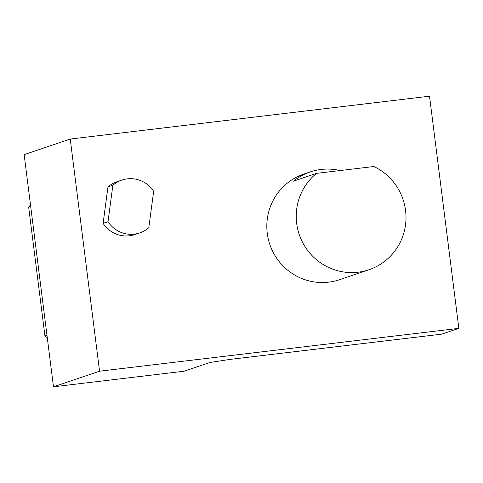 <?xml version="1.0" encoding="UTF-8"?>
<svg xmlns="http://www.w3.org/2000/svg" width="483" height="483" viewBox="0 0 483 483"><rect width="100%" height="100%" fill="white"/><g stroke="black" fill="none" stroke-linecap="round" stroke-linejoin="round"><path stroke-width="0.72" d="M458.85 328.349L429.52 96.202L70.234 139.05L24.15 154.651L53.48 386.798L184.126 371.216L209.966 362.473L230.198 359.382L441.691 334.158L458.85 328.349L99.558 371.198L70.234 139.05M368.994 269.737L339.579 279.693A55.75 54.784 -108.7 0 1 273.722 253.388A55.75 54.784 -108.7 0 1 287.089 183.323A55.75 54.784 -108.7 0 1 303.825 174.073L310.195 171.918A55.75 54.784 71.3 0 0 293.465 181.161L316.504 173.361L373.86 166.52A55.75 54.784 -108.7 0 1 405.937 220.176A55.75 54.784 -108.7 0 1 368.994 269.737A55.75 54.784 -108.7 0 1 303.137 243.432A55.75 54.784 -108.7 0 1 316.504 173.361M121.897 180.087L116.995 181.747A27.875 27.392 71.3 0 0 107.963 186.927L103.108 223.351A27.875 27.392 71.3 0 0 134.872 234.557L139.774 232.897A27.875 27.392 71.3 0 0 148.8 227.716L153.66 191.292A27.875 27.392 71.3 0 0 121.897 180.087A27.875 27.392 71.3 0 0 112.865 185.267L108.011 221.691A27.875 27.392 71.3 0 0 139.774 232.897M99.558 371.198L53.48 386.798M47.274 337.714A92.688 91.076 -108.7 0 1 44.925 335.866L28.672 207.243L30.707 206.555M44.925 335.866L46.954 335.178M28.672 207.243A92.688 91.076 -108.7 0 1 30.495 204.901M340.074 170.553A55.75 54.784 71.3 0 0 310.195 171.918M108.011 221.691L103.108 223.351M112.865 185.267L107.963 186.927"/></g></svg>
